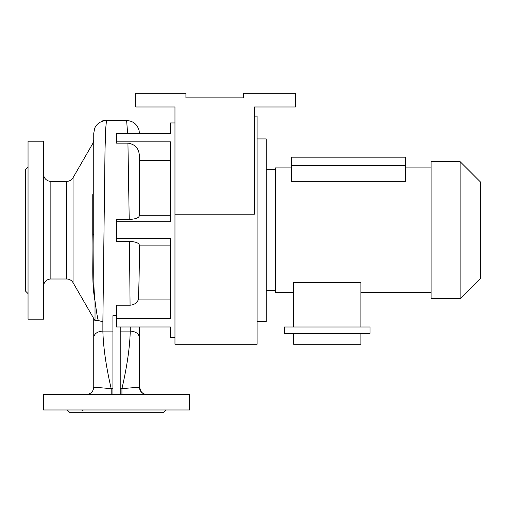 <?xml version="1.0" encoding="UTF-8"?>
<svg xmlns="http://www.w3.org/2000/svg" width="506" height="506" viewBox="0 0 506 506"><rect width="100%" height="100%" fill="white"/><g stroke="black" fill="none" stroke-linecap="round" stroke-linejoin="round"><path stroke-width="0.76" d="M79.986 409.974L83.534 409.974L82.035 410.429M149.593 409.974L153.141 409.974M129.46 241.387C135.545 241.704 138.846 242.943 139.359 245.1C139.416 267.231 139.055 285.498 138.29 299.9C136.576 303.227 133.837 304.991 130.074 305.2L129.46 241.387L116.563 241.387L116.563 221.742L170.408 221.742L170.408 141.825L116.563 141.825L116.563 133.388L170.408 133.388L170.408 122.952L174.968 122.952M116.563 238.623L170.408 238.623L170.408 318.54L116.563 318.54L116.563 305.2L130.074 305.2M174.968 337.42L170.408 337.42L170.408 326.984L116.563 326.984L116.563 318.54M66.716 181.357A7.299 7.299 0 0 0 73.041 177.707L73.041 282.658A7.299 7.299 0 0 0 66.716 279.008L66.716 181.357L50.853 181.357A7.299 7.299 0 0 1 43.554 174.058M66.716 279.008L50.853 279.008A7.299 7.299 0 0 0 43.554 286.314M28.039 293.613L25.3 290.874L25.3 169.497L28.039 166.759M98.202 320.507L102.876 321.797L105.008 150.377L105.716 128.36L106.5 120.51C98.891 120.921 95.33 126.133 94.654 128.524L93.749 133.242L93.749 234.651C94.186 260.47 92.876 283.366 95.008 300.861C96.716 313.916 97.911 320.538 98.594 320.728L95.02 320.728L95.02 301.057C91.295 281.994 93.509 260.135 92.769 234.461L92.769 194.595M94.325 319.533L93.749 318.654L93.749 387.153L93.743 318.527M73.041 282.658L95.02 320.728M73.041 177.707L92.769 143.533L93.749 139.884M43.554 319.166L43.554 141.206L28.039 141.206L28.039 319.166L43.554 319.166M189.573 394.459L43.554 394.459L43.554 409.974L189.573 409.974L189.573 394.459M165.841 409.974L163.109 412.713L70.018 412.713L67.279 409.974M174.968 214.183L254.366 214.183L254.366 106.981L295.434 106.981L295.434 93.287L243.418 93.287L243.418 97.854L185.923 97.854L185.923 93.287L135.728 93.287L135.728 106.981L174.968 106.981L174.968 344.263L257.105 344.263L257.105 116.108L254.366 116.108M146.677 394.459C142.243 394.022 139.814 391.593 139.378 387.153L139.378 337.432L139.378 387.153L141.503 392.302L144.178 394.016L146.677 394.459C142.243 394.022 139.814 391.593 139.378 387.153L121.94 388.652C127.082 366.281 129.852 347.091 130.251 331.082L120.213 331.082M127.626 133.388L126.62 120.51C133.198 120.947 137.366 124.356 139.131 130.744L139.378 133.242M139.378 215.594C139.03 217.846 135.646 219.13 129.213 219.44L127.936 143.147C135.222 144.254 139.042 148.53 139.378 155.962L139.378 215.594L139.378 215.265L170.408 215.265M139.378 215.265L139.378 160.472L170.408 160.472M139.378 326.984L139.378 337.432C138.796 333.606 135.753 331.487 130.251 331.082L130.251 326.984M93.749 387.153C93.313 391.593 90.878 394.022 86.444 394.459C90.878 394.022 93.313 391.593 93.749 387.153L111.187 388.652C106.089 366.578 103.319 347.388 102.876 331.082L102.876 321.797M116.563 315.712L112.914 315.712L112.914 394.459M127.936 143.147L116.563 143.147L116.563 141.825M116.563 221.742L116.563 219.44L129.213 219.44M93.749 234.651L93.749 232.596L93.749 234.651L92.769 234.461M120.213 326.984L120.213 394.459M139.359 245.1L170.408 245.1M170.408 299.9L138.29 299.9M111.187 394.459L111.187 388.652L112.914 388.652M121.94 394.459L121.94 388.652L120.213 388.652M257.105 138.922L266.232 138.922L266.232 321.449L257.105 321.449M275.359 290.646L266.232 290.646M275.359 169.725L266.232 169.725M460.144 298.698L431.074 298.698L431.074 161.667L460.144 161.667L480.7 182.223L480.7 278.148L460.144 298.698L460.144 161.667M431.074 292.468L360.917 292.468M293.613 292.468L275.359 292.468L275.359 167.897L291.329 167.897M431.074 167.897L405.407 167.897M293.613 326.996L293.613 282.595L360.917 282.595L360.917 326.996M291.329 181.331L405.407 181.331L405.407 165.386L291.329 165.386L291.329 181.331M360.917 333.384L360.917 344.263L293.613 344.263L293.613 333.384M284.486 333.384L370.044 333.384L370.044 326.996L284.486 326.996L284.486 333.384M405.407 165.386L405.407 157.176L291.329 157.176L291.329 165.386M50.853 181.357L50.853 279.008M112.914 331.082L102.876 331.082C97.367 331.487 94.325 333.606 93.749 337.432M126.62 120.51L102.876 120.51"/></g></svg>
